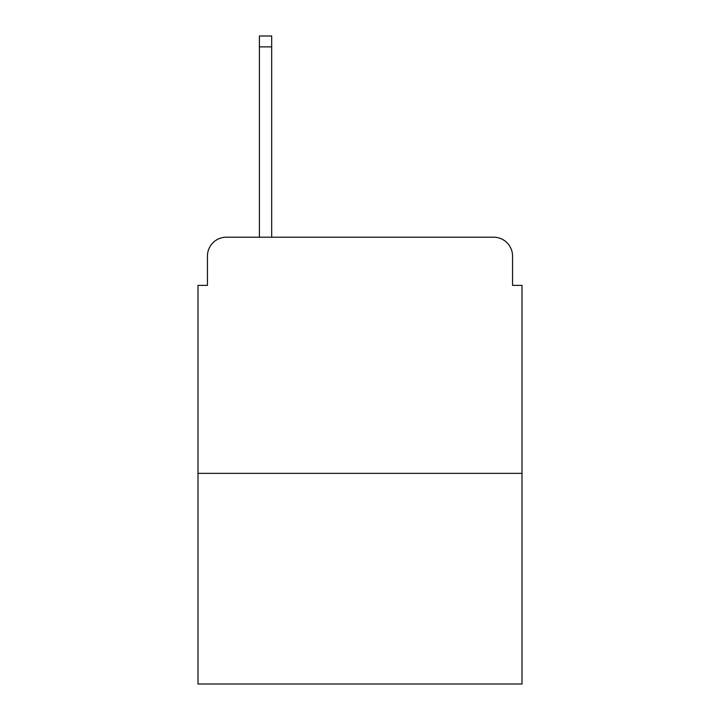 <?xml version="1.0" encoding="UTF-8"?>
<svg xmlns="http://www.w3.org/2000/svg" width="720" height="720" viewBox="0 0 720 720"><rect width="100%" height="100%" fill="white"/><g stroke="black" fill="none" stroke-linecap="round" stroke-linejoin="round"><path stroke-width="1.08" d="M207.45 256.095L207.45 285.372L207.45 256.095A18.891 18.891 0 0 1 226.341 237.204L259.398 237.204L259.398 36L271.683 36L271.683 237.204L286.317 237.204M522 473.355L198 473.355L198 684L522 684L522 285.372L512.55 285.372L512.55 256.095A18.891 18.891 0 0 0 493.659 237.204L226.341 237.204M198 473.355L198 285.372L207.45 285.372M433.683 237.204L493.659 237.204M512.55 285.372L512.55 256.095M259.398 46.863L271.683 46.863"/></g></svg>
